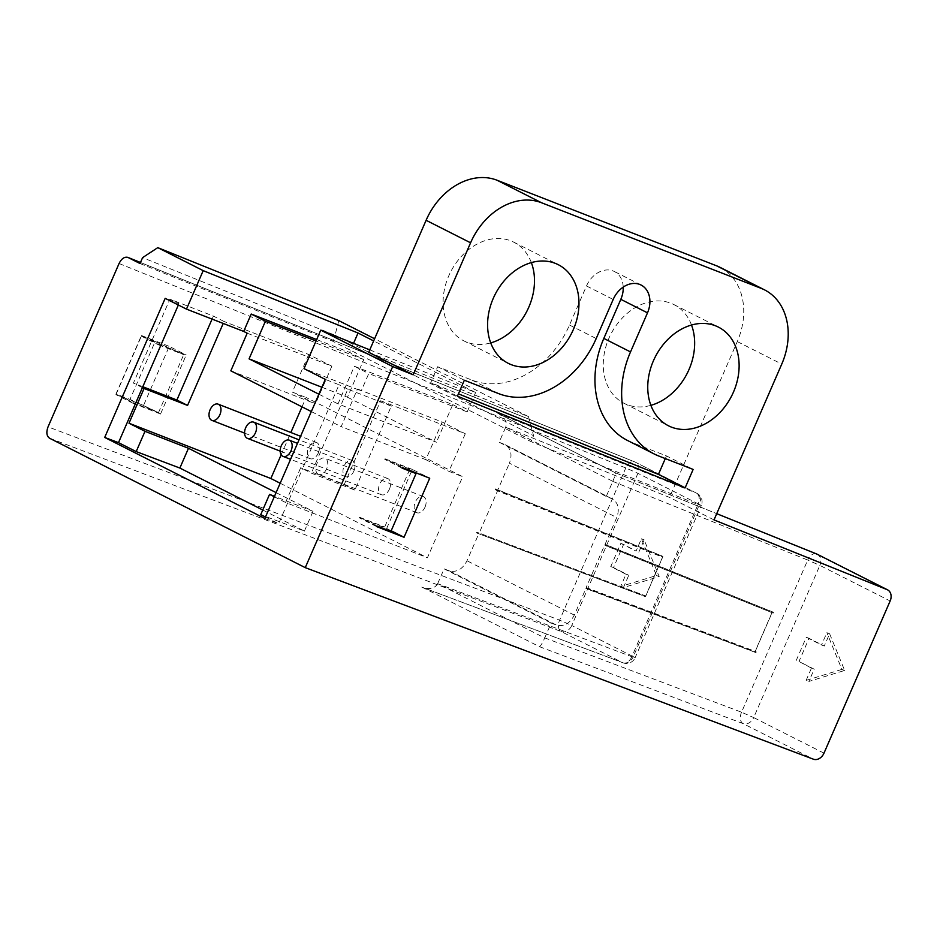<?xml version="1.0" encoding="UTF-8"?>
<svg xmlns="http://www.w3.org/2000/svg" width="937" height="937" viewBox="0 0 937 937"><rect width="100%" height="100%" fill="white"/><g stroke="black" fill="none" stroke-linecap="round" stroke-linejoin="round"><path stroke-width="0.7" stroke-dasharray="4.68 3.51" d="M368.709 352.3L528.491 416.649L374.589 338.749M369.752 349.876L475.598 392.509L373.652 340.916M623.222 287.109A23.694 18.389 116.8 0 0 614.356 271.507A23.694 18.389 116.8 0 0 586.503 285.961L569.509 325.034A86.895 67.405 -63.2 0 1 471.979 380.106L437.649 366.73L430.715 382.683L458.427 393.845M430.715 382.683L457.408 396.187M528.491 416.649L533.575 435.705L531.01 441.62L332.471 341.115L335.036 335.212L533.575 435.705M338.796 320.63L335.036 335.212L142.588 257.628M264.843 518.489L278.64 523.689L302.546 468.687L300.672 467.739L344.148 484.687L380.645 400.743L391.315 406.143L354.818 490.086L311.342 473.138L302.546 468.687L339.053 384.744L325.315 379.391M344.148 484.687L354.818 490.086M142.412 387.637L133.417 383.081L169.913 299.137L213.39 316.085L224.06 321.485L223.217 323.441M213.39 316.085L212.078 319.095M391.315 406.143L347.85 389.195L311.342 473.138M178.346 305.005L178.908 303.693L165.181 298.341M169.913 299.137L178.908 303.693M321.906 387.25L347.451 397.206L363.802 359.585L349.606 352.394L316.671 339.557M347.451 397.206L436.408 442.241L338.023 403.894L354.385 366.262L452.77 404.608L436.408 442.241M475.598 392.509L467.165 411.893L452.77 404.608M353.542 343.352L349.606 352.394M140.023 263.531L332.471 341.115M714.006 519.918L669.522 497.406L531.01 441.62M265.476 517.025L278.64 523.689M262.758 510.009L304.42 531.103L260.744 514.636M160.543 414.013L133.007 403.273L133.253 402.687L116.2 394.055L141.37 336.16L141.628 335.587L158.681 344.219L186.217 354.971L160.543 414.013L143.548 405.416L169.234 346.374L186.217 354.971M133.007 403.273L115.942 394.629L116.001 393.95L129.997 399.408L155.167 341.513L141.171 336.067L116.001 393.95M141.171 336.067L158.435 344.804L158.681 344.219M376.885 526.008L359.609 517.259L359.363 517.845L386.665 528.468L412.339 469.425L429.72 478.221M376.627 526.582L359.363 517.845M402.055 468.113L384.779 459.376L385.037 458.79L402.301 467.528M141.628 335.587L169.234 346.374M115.942 394.629L143.548 405.416M391.186 530.764L386.665 528.468M412.339 469.425L385.037 458.79M588.436 588.67L586.175 587.522L604.646 545.041L772.006 612.575L755.14 651.356L756.264 651.929L588.436 588.67L588.131 589.373L585.976 588.284L574.322 615.105C569.848 623.55 563.945 626.888 556.601 625.12L551.179 623.07L544.713 637.945L437.661 583.669L631.819 656.685L697.983 504.504L505.699 427.19L499.152 442.241L505.195 444.7C511.04 448.554 512.457 454.726 509.423 463.218L616.745 517.54L605.091 544.327L772.451 611.849L754.941 652.117L755.96 652.632L756.264 651.929M644.656 595.428L644.34 596.143L645.359 596.658L476.511 532.884L476.828 532.169L645.675 595.944L662.869 556.391L497.781 490.004L509.423 463.218M645.359 596.658L645.675 595.944L476.828 532.169M772.006 612.575L773.13 613.138L773.47 612.365L607.246 545.416L606.907 546.189L604.646 545.041M773.13 613.138L606.907 546.189M437.661 583.669L444.103 568.864L449.444 570.879C456.694 572.601 462.538 569.239 467.001 560.783L478.666 533.973M505.699 427.19L612.821 481.325L606.239 496.446L612.365 498.952C618.303 502.841 619.755 509.037 616.745 517.54M585.976 588.284L754.941 652.117M606.239 496.446L499.152 442.241M444.103 568.864L551.179 623.07M497.547 490.836L495.286 489.7L495.626 488.915L661.85 555.875L661.522 556.648L662.646 557.222L497.547 490.836L479.088 533.317M495.286 489.7L661.522 556.648M755.96 652.632L588.131 589.373M772.451 611.849L773.47 612.365M661.85 555.875L662.869 556.391M497.781 490.004L495.626 488.915M476.511 532.884L644.34 596.143M625.998 574.24L610.772 566.534L620.844 543.378L636.071 551.085L641.412 538.81L656.439 575.517L620.669 586.515L625.998 574.24L628.75 575.306L613.524 567.599L623.585 544.444L636.071 551.085M610.772 566.534L613.524 567.599M620.844 543.378L623.585 544.444M638.811 552.151L644.152 539.876L659.179 576.583L623.41 587.581L628.75 575.306M641.412 538.81L644.152 539.876M620.669 586.515L623.41 587.581M656.439 575.517L659.179 576.583M612.821 481.325C614.918 476.371 615.703 473.49 615.176 472.693L498.203 413.486C504.738 417.328 507.245 421.873 505.734 427.12M437.626 583.739C434.838 588.413 429.825 589.654 422.599 587.44L539.431 646.659C540.614 646.097 542.371 643.192 544.713 637.945M829.62 633.752L844.647 670.459L808.877 681.457L814.218 669.182L798.992 661.475L809.053 638.32L824.279 646.026L829.62 633.752L826.879 632.686L841.894 669.393L844.647 670.459M841.894 669.393L806.136 680.391L808.877 681.457M806.136 680.391L811.465 668.116L814.218 669.182M811.465 668.116L798.992 661.475M796.239 660.409L806.312 637.254L809.053 638.32M824.279 646.026L821.538 644.961L826.879 632.686M806.312 637.254L821.538 644.961M607.246 545.416L605.091 544.327M586.175 587.522L755.14 651.356M645.78 596.002L662.646 557.222M390.881 531.455L384.674 527.016L409.844 469.132L413.978 472.084M409.844 469.132L384.779 459.376M359.609 517.259L384.674 527.016M155.167 341.513L183.699 354.654L158.529 412.549L129.997 399.408M158.435 344.804L183.699 354.654M158.529 412.549L133.253 402.687M347.85 389.195L339.053 384.744M357.512 389.031L442.17 422.037L425.808 459.657L341.15 426.663L357.512 389.031L361.237 390.916L304.033 368.616M380.645 400.743L465.302 433.737L442.17 422.037M467.165 411.893L368.78 373.547L361.237 390.916M142.799 386.735L133.417 383.081M247.192 333.197L331.85 366.191L308.718 354.491L224.06 321.485M318.885 394.208L338.023 403.894M363.802 359.585L316.05 340.963M354.385 366.262L368.78 373.547M281.159 454.796L290.857 432.496M302.007 406.845L306.083 397.464L462.667 476.722L427.424 557.773L285.562 502.478L300.672 467.739M308.718 354.491L292.356 392.111L306.083 397.464M465.302 433.737L448.94 471.37L462.667 476.722M425.808 459.657L448.94 471.37M311.33 411.566L341.15 426.663M230.83 370.829L315.488 403.824L292.356 392.111M280.175 483.234L427.424 557.773M276.087 492.616L313.028 511.309L274.494 496.294M274.283 496.762L285.562 502.478M304.42 531.103L313.028 511.309M331.85 366.191L315.488 403.824M353.858 471.088A8.691 5.47 -68.7 0 0 352.125 460.512A8.691 5.47 -68.7 0 0 343.973 466.38A8.691 5.47 -68.7 0 0 345.507 476.57A8.691 5.47 -68.7 0 0 345.812 476.71A8.691 5.47 -68.7 0 0 353.858 471.088M389.441 489.102A8.691 5.47 -68.7 0 0 387.707 478.526A8.691 5.47 -68.7 0 0 379.555 484.394A8.691 5.47 -68.7 0 0 381.09 494.584A8.691 5.47 -68.7 0 0 381.394 494.724A8.691 5.47 -68.7 0 0 389.441 489.102M318.275 453.075A8.691 5.47 -68.7 0 0 316.53 442.498A8.691 5.47 -68.7 0 0 308.378 448.366A8.691 5.47 -68.7 0 0 309.913 458.556A8.691 5.47 -68.7 0 0 310.217 458.697A8.691 5.47 -68.7 0 0 318.275 453.075M425.023 507.116A8.691 5.47 -68.7 0 0 423.29 496.54A8.691 5.47 -68.7 0 0 415.138 502.408A8.691 5.47 -68.7 0 0 416.672 512.598A8.691 5.47 -68.7 0 0 416.977 512.738A8.691 5.47 -68.7 0 0 425.023 507.116M318.287 474.251A8.691 5.47 111.3 0 1 316.753 464.049A8.691 5.47 111.3 0 1 324.905 458.193A8.691 5.47 111.3 0 1 326.849 468.277A8.691 5.47 111.3 0 1 318.592 474.38A8.691 5.47 111.3 0 1 318.287 474.251M720.061 267.35A63.201 49.029 -63.2 0 1 737.278 341.583L669.522 497.406M531.361 262.606A55.295 42.891 116.8 0 0 513.769 242.168A55.295 42.891 116.8 0 0 450.521 272.128A55.295 42.891 116.8 0 0 463.815 340.845A55.295 42.891 116.8 0 0 466.767 342.157A55.295 42.891 116.8 0 0 490.707 342.907M691.518 325.034A55.295 42.891 116.8 0 0 673.926 304.595A55.295 42.891 116.8 0 0 610.678 334.556A55.295 42.891 116.8 0 0 623.983 403.273A55.295 42.891 116.8 0 0 626.935 404.585A55.295 42.891 116.8 0 0 650.875 405.346M437.649 366.73L464.342 380.235M627.509 440.472A86.895 67.405 116.8 0 0 632.135 442.545L666.453 455.921L693.146 469.425M665.305 458.568L666.453 455.921M615.152 472.681L716.723 513.663L615.082 472.67M497.406 413.1L696.425 493.12L634.899 461.976L140.48 262.489L634.607 461.847A9.475 5.903 -68 0 0 625.787 467.961L559.612 620.142L48.045 426.862M612.786 481.395L807.717 560.045L741.542 712.225L544.748 637.874M119.069 263.508L625.787 467.961L637.921 473.314L699.459 504.457L633.283 656.638L571.757 625.494L637.921 473.314A9.475 7.355 116.8 0 0 635.345 462.175A9.475 7.355 116.8 0 0 634.899 461.976A9.475 5.903 -68 0 0 634.607 461.847A9.475 9.475 0 0 1 635.345 462.175L696.87 493.319A9.475 7.355 116.8 0 0 696.425 493.12A9.475 6.032 -68.1 0 1 697.983 504.504L701.286 505.558A9.475 9.475 0 0 0 696.87 493.319A9.475 7.355 116.8 0 1 699.459 504.457L701.286 505.558L635.11 657.739L631.819 656.685A9.475 6.02 -69.4 0 1 623.082 662.834L422.599 587.44M49.602 438.247L561.181 631.526L622.707 662.67L421.755 587.101M539.431 646.659L743.1 723.61L813.398 759.193M622.707 662.67A9.475 6.02 -69.4 0 0 623.082 662.834A9.475 9.475 0 0 0 635.11 657.739L633.283 656.638A9.475 7.355 116.8 0 1 622.707 662.67M823.986 753.161L753.688 717.578L819.852 565.398L890.15 600.98M741.542 712.225A9.475 5.903 -69.3 0 0 743.1 723.61A9.475 7.355 -63.2 0 0 753.688 717.578L741.542 712.225M816.244 553.826A9.475 5.903 -68 0 0 807.717 560.045L819.852 565.398A9.475 7.355 116.8 0 0 817.275 554.271M561.181 631.526A9.475 7.355 116.8 0 0 571.757 625.494L559.612 620.142A9.475 5.903 110.7 0 0 561.181 631.526M611.615 498.613L504.457 444.372M574.322 615.105L467.001 560.783M449.444 570.879L556.601 625.12M737.278 341.583L781.763 364.095M471.979 380.106L498.66 393.622M569.509 325.034L596.201 338.538M586.503 285.961L613.185 299.465M632.135 442.545L658.828 456.05M498.203 413.486L615.176 472.693M612.365 498.952L505.195 444.7M387.707 478.526L297.509 443.365M381.394 494.724L290.564 459.317M423.29 496.54L324.905 458.193M416.977 512.738L318.592 474.38M352.125 460.512L299.044 439.828M345.812 476.71L280.175 451.119M316.53 442.498L300.578 436.291M310.217 458.697L244.592 433.117M623.983 403.273L668.468 425.785M673.926 304.595L718.41 327.107M463.815 340.845L508.299 363.357M513.769 242.168L558.253 264.679M641.049 285.012L614.356 271.507"/><path stroke-width="1.41" d="M887.116 589.642L714.006 519.918L781.763 364.095A63.201 49.029 116.8 0 0 764.545 289.873A63.201 49.029 116.8 0 0 761.172 288.362L541.516 202.743A63.201 49.029 116.8 0 0 470.585 242.8L426.101 220.289L368.709 352.3L413.194 374.812L392.697 366.554L305.263 567.646L813.398 759.193A9.475 7.355 116.8 0 0 823.986 753.161L890.15 600.98A9.475 7.355 116.8 0 0 887.562 589.841A9.475 7.355 116.8 0 0 887.116 589.642L816.83 554.06L716.723 513.675L816.537 553.931A9.475 5.903 -68 0 0 816.244 553.826M374.589 338.749L338.796 320.63L157.779 247.649L203.2 270.641L186.475 309.116L165.181 298.341L104.698 437.438L118.495 442.639L136.193 451.587L145.001 431.325L188.478 448.273L276.087 492.616M373.652 340.916L358.039 333.01L203.2 270.641M369.752 349.876L320.759 330.14L392.697 366.554M458.427 393.845L658.43 474.391L685.111 487.896L457.408 396.187L464.342 380.235L498.66 393.622A86.895 67.405 -63.2 0 0 596.201 338.538L613.185 299.465A23.694 18.389 116.8 0 1 641.049 285.012A23.694 18.389 116.8 0 1 647.502 312.841L630.519 351.925A86.895 67.405 -63.2 0 0 654.19 453.976L627.509 440.472A86.895 67.405 116.8 0 1 603.826 338.409L620.821 299.336A23.694 18.389 116.8 0 0 623.222 287.109M223.217 323.441L187.564 405.428L176.894 400.029L142.799 386.735M212.078 319.095L176.894 400.029M118.495 442.639L178.346 305.005M358.039 333.01L353.542 343.352M157.779 247.649L142.588 257.628L140.023 263.531L127.889 257.394C124.48 256.574 121.541 258.612 119.069 263.508L48.045 426.862C46.077 432.285 46.592 436.08 49.602 438.247L305.263 567.646M320.759 330.14L304.033 368.616L325.315 379.391L264.843 518.489L104.698 437.438M274.494 496.294L269.551 494.373L260.744 514.636L265.476 517.025M188.478 448.273L179.869 468.055L262.758 510.009M179.869 468.055L136.193 451.587M404.046 537.276L376.627 526.582L376.885 526.008L390.881 531.455L416.051 473.572L402.055 468.113L402.301 467.528L429.72 478.221L404.046 537.276L391.186 530.764M685.111 487.896L693.146 469.425L658.828 456.05A86.895 67.405 -63.2 0 1 654.19 453.976M470.585 242.8L413.194 374.812M511.251 364.669A55.295 42.891 116.8 0 0 572.46 331.522A55.295 42.891 116.8 0 0 558.253 264.679A55.295 42.891 116.8 0 0 495.005 294.651A55.295 42.891 116.8 0 0 508.299 363.357A55.295 42.891 116.8 0 0 511.251 364.669M671.407 427.108A55.295 42.891 116.8 0 0 732.617 393.95A55.295 42.891 116.8 0 0 718.41 327.107A55.295 42.891 116.8 0 0 655.162 357.079A55.295 42.891 116.8 0 0 668.468 425.785A55.295 42.891 116.8 0 0 671.407 427.108M413.978 472.084L416.051 473.572M316.671 339.557L251.221 314.047L243.679 331.417L186.475 309.116M311.33 411.566L230.83 370.829L247.192 333.197L243.679 331.417M142.412 387.637L144.087 388.48L128.99 423.219L145.001 431.325M251.221 314.047L265.417 321.227L249.066 358.859L321.906 387.25M249.066 358.859L318.885 394.208M316.05 340.963L265.417 321.227M281.159 454.796L270.852 478.514L128.99 423.219M290.857 432.496L302.007 406.845M144.087 388.48L187.564 405.428M270.852 478.514L280.175 483.234M269.551 494.373L274.283 496.762M282.705 456.237A8.691 5.47 111.3 0 1 281.17 446.035A8.691 5.47 111.3 0 1 289.322 440.179A8.691 5.47 111.3 0 1 291.255 450.264A8.691 5.47 111.3 0 1 283.009 456.366A8.691 5.47 111.3 0 1 282.705 456.237M247.122 438.223A8.691 5.47 111.3 0 1 245.576 428.033A8.691 5.47 111.3 0 1 253.74 422.165A8.691 5.47 111.3 0 1 255.672 432.25A8.691 5.47 111.3 0 1 247.427 438.352A8.691 5.47 111.3 0 1 247.122 438.223M211.528 420.209A8.691 5.47 111.3 0 1 209.993 410.019A8.691 5.47 111.3 0 1 218.145 404.152A8.691 5.47 111.3 0 1 220.09 414.236A8.691 5.47 111.3 0 1 211.832 420.35A8.691 5.47 111.3 0 1 211.528 420.209M426.101 220.289A63.201 49.029 -63.2 0 1 497.043 180.232L716.688 265.85A63.201 49.029 -63.2 0 1 720.061 267.35L764.545 289.873M490.707 342.907A55.295 42.891 116.8 0 0 531.361 262.606M650.875 405.346A55.295 42.891 116.8 0 0 691.518 325.034M658.43 474.391L665.305 458.568M127.889 257.394L140.48 262.477L128.182 257.534M816.83 554.06A9.475 5.903 -68 0 0 816.537 553.931A9.475 9.475 0 0 1 817.275 554.271A9.475 7.355 116.8 0 0 816.83 554.06M497.043 180.232L541.516 202.743M761.172 288.362L716.688 265.85M620.821 299.336L647.502 312.841M603.826 338.409L630.519 351.925M817.275 554.271L887.562 589.841M297.509 443.365L289.322 440.179M290.564 459.317L283.009 456.366M299.044 439.828L253.74 422.165M280.175 451.119L247.427 438.352M300.578 436.291L218.145 404.152M244.592 433.117L211.832 420.35"/></g></svg>
